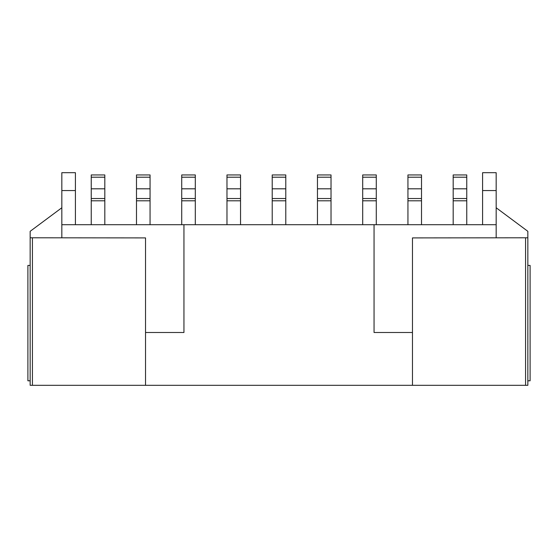 <?xml version="1.0" encoding="UTF-8"?>
<svg xmlns="http://www.w3.org/2000/svg" width="558" height="558" viewBox="0 0 558 558"><rect width="100%" height="100%" fill="white"/><g stroke="black" fill="none" stroke-linecap="round" stroke-linejoin="round"><path stroke-width="0.84" d="M453.187 198.529L466.76 198.529L466.76 200.796L453.187 200.796L453.187 174.94L466.76 174.94L466.76 177.2L453.187 177.2M407.94 198.529L421.513 198.529L421.513 200.796L407.94 200.796L407.94 174.94L421.513 174.94L421.513 177.2L407.94 177.2M362.7 198.529L376.273 198.529L376.273 200.796L362.7 200.796L362.7 174.94L376.273 174.94L376.273 177.2L362.7 177.2M317.46 198.529L331.027 198.529L331.027 200.796L317.46 200.796L317.46 174.94L331.027 174.94L331.027 177.2L317.46 177.2M272.213 198.529L285.787 198.529L285.787 200.796L272.213 200.796L272.213 174.94L285.787 174.94L285.787 177.2L272.213 177.2M226.973 198.529L240.54 198.529L240.54 200.796L226.973 200.796L226.973 174.94L240.54 174.94L240.54 177.2L226.973 177.2M181.727 198.529L195.3 198.529L195.3 200.796L181.727 200.796L181.727 174.94L195.3 174.94L195.3 177.2L181.727 177.2M136.487 198.529L150.06 198.529L150.06 200.796L136.487 200.796L136.487 174.94L150.06 174.94L150.06 177.2L136.487 177.2M91.24 198.529L104.813 198.529L104.813 200.796L91.24 200.796L91.24 174.94L104.813 174.94L104.813 177.2L91.24 177.2M527.84 385.32L525.573 385.32L525.573 237.785L527.84 237.785L527.84 385.32M32.427 385.32L30.16 385.32L30.16 237.785L32.427 237.785L32.427 385.32L525.573 385.32M32.427 237.785L145.533 237.903L145.533 332.498L183.952 332.498L183.952 224.707L374.048 224.707L374.048 332.498L412.467 332.498L412.467 237.903L525.573 237.785M75.407 224.707L75.407 172.68L61.833 172.68L61.833 237.785M527.84 237.785L527.84 231.319L496.167 207.75M496.167 237.785L496.167 172.68L482.593 172.68L482.593 224.707M61.833 207.75L30.16 231.319L30.16 237.785M145.533 332.498L145.533 385.32M412.467 332.498L412.467 385.32M183.952 224.707L61.833 224.707M496.167 224.707L374.048 224.707M30.16 380.8L27.9 380.8L27.9 265.427L30.16 265.427M527.84 265.427L530.1 265.427L530.1 380.8L527.84 380.8M496.167 190.55L482.593 190.55M75.407 190.55L61.833 190.55M91.24 188.806L104.813 188.806L104.813 177.2M91.24 224.707L91.24 200.796M104.813 224.707L104.813 200.796M104.813 188.806L104.813 198.529M136.487 188.806L150.06 188.806L150.06 177.2M136.487 224.707L136.487 200.796M150.06 224.707L150.06 200.796M150.06 188.806L150.06 198.529M181.727 188.806L195.3 188.806L195.3 177.2M181.727 224.707L181.727 200.796M195.3 224.707L195.3 200.796M195.3 188.806L195.3 198.529M226.973 188.806L240.54 188.806L240.54 177.2M226.973 224.707L226.973 200.796M240.54 224.707L240.54 200.796M240.54 188.806L240.54 198.529M272.213 188.806L285.787 188.806L285.787 177.2M272.213 224.707L272.213 200.796M285.787 224.707L285.787 200.796M285.787 188.806L285.787 198.529M317.46 188.806L331.027 188.806L331.027 177.2M317.46 224.707L317.46 200.796M331.027 224.707L331.027 200.796M331.027 188.806L331.027 198.529M362.7 188.806L376.273 188.806L376.273 177.2M362.7 224.707L362.7 200.796M376.273 224.707L376.273 200.796M376.273 188.806L376.273 198.529M407.94 188.806L421.513 188.806L421.513 177.2M407.94 224.707L407.94 200.796M421.513 224.707L421.513 200.796M421.513 188.806L421.513 198.529M453.187 188.806L466.76 188.806L466.76 177.2M453.187 224.707L453.187 200.796M466.76 224.707L466.76 200.796M466.76 188.806L466.76 198.529M527.861 341.022L527.84 343.037M527.861 343.037L527.84 343.693M527.84 340.819L527.84 337.025M527.84 321.882L527.84 333.293M527.861 333.405L527.84 336.014M527.861 336.6L527.84 336.188M527.84 317.042L527.84 321.596M527.84 347.836L527.84 370.791"/></g></svg>
